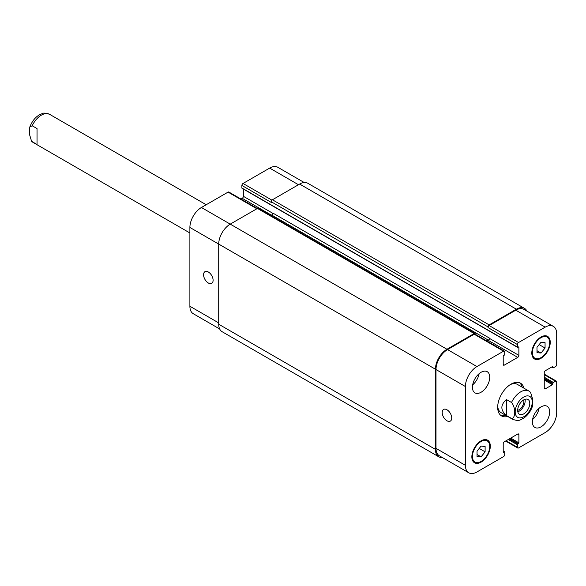 <?xml version="1.0" encoding="UTF-8"?>
<svg xmlns="http://www.w3.org/2000/svg" width="586" height="586" viewBox="0 0 586 586"><rect width="100%" height="100%" fill="white"/><g stroke="black" fill="none" stroke-linecap="round" stroke-linejoin="round"><path stroke-width="0.88" d="M37.035 144.53L31.571 141.255L29.3 133.747L29.791 127.016L32.193 125.763L37.035 128.561L37.035 144.53M506.443 399.571L511.512 402.494C515.775 407.38 515.775 418.514 511.512 418.47L506.443 415.54L506.443 399.571C500.349 404.889 500.349 410.215 506.443 415.54M511.512 418.47A16.305 9.413 120 0 0 512.582 419.276C516.391 420.638 519.115 420.77 520.742 419.679L523.759 418.111C527.708 415.335 530.572 411.489 532.359 406.574L532.85 399.835L530.579 392.334L528.887 391.038A16.305 9.413 120 0 0 511.512 402.494M517.819 411.804A8.556 4.944 120 0 0 525.034 399.315M517.68 410.303A6.739 3.89 120 0 0 523.884 401.476A6.739 3.89 120 0 0 523.664 399.938M517.68 410.383A8.556 4.944 -60 0 1 521.415 401.769A8.556 4.944 -60 0 1 528.008 399.476A8.556 4.944 -60 0 1 528.008 409.358A8.556 4.944 -60 0 1 519.452 414.302A8.556 4.944 -60 0 1 517.68 410.383M522.148 387.148A18.913 10.922 120 0 0 519.54 382.739M500.715 415.335A18.913 10.922 120 0 0 505.85 415.386M528.887 391.038L517.357 384.387A16.305 9.413 120 0 0 510.091 384.716M497.712 406.164A16.305 9.413 120 0 0 501.052 412.625L512.582 419.276M507.688 416.456A18.913 10.922 -60 0 1 501.594 415.943A18.913 10.922 -60 0 1 501.594 394.107A18.913 10.922 -60 0 1 520.507 383.193A18.913 10.922 -60 0 1 523.994 388.218M446.957 420.777A6.739 3.89 60 0 1 442.555 414.837A6.739 3.89 60 0 1 443.587 409.438A6.739 3.89 60 0 1 450.326 413.328A6.739 3.89 60 0 1 450.326 421.114A6.739 3.89 60 0 1 446.957 420.777M208.338 283.009A6.739 3.89 60 0 1 203.935 277.075A6.739 3.89 60 0 1 204.968 271.67A6.739 3.89 60 0 1 211.707 275.559A6.739 3.89 60 0 1 211.707 283.346A6.739 3.89 60 0 1 208.338 283.009M257.342 208.484L228.862 192.04A1.633 0.938 120 0 0 228.049 192.12L201.423 207.495A16.305 9.413 120 0 0 189.893 227.456L189.893 306.258A16.305 9.413 120 0 0 193.27 313.722L219.655 328.958M243.38 189.08L243.38 196.31A1.633 0.938 -60 0 1 242.23 198.31L240.978 199.028M304.2 182.517L277.815 167.288A16.305 9.413 120 0 0 269.663 168.094L243.036 183.469A1.633 0.938 120 0 0 241.879 185.462L241.879 187.989A0.652 0.374 120 0 0 242.018 188.289L517.526 347.351A0.652 0.374 120 0 0 517.856 347.322L518.427 346.993A0.652 0.374 -60 0 1 518.888 347.256L518.888 355.372A1.633 0.938 -60 0 1 517.738 357.372L504.363 365.093A1.633 0.938 -60 0 1 503.55 365.173A1.633 0.938 -60 0 1 503.213 364.426L503.213 356.31A0.652 0.374 -60 0 1 503.674 355.512L504.253 355.175A0.652 0.374 120 0 0 504.707 354.376L504.707 351.849A1.633 0.938 120 0 0 504.37 351.102A1.633 0.938 120 0 0 503.557 351.182L476.931 366.558A16.305 9.413 120 0 0 465.401 386.526L465.401 465.321A16.305 9.413 120 0 0 468.778 472.785A16.305 9.413 120 0 0 476.931 471.979L503.557 456.604A1.633 0.938 120 0 0 504.707 454.611L504.707 452.077A0.652 0.374 120 0 0 504.253 451.813L503.674 452.143A0.652 0.374 -60 0 1 503.213 451.879L503.213 443.763A1.633 0.938 -60 0 1 504.363 441.763L517.738 434.043A1.633 0.938 -60 0 1 518.551 433.962A1.633 0.938 -60 0 1 518.888 434.709L518.888 442.826A0.652 0.374 -60 0 1 518.427 443.624L517.856 443.961A0.652 0.374 120 0 0 517.394 444.759L517.394 447.286A1.633 0.938 120 0 0 517.731 448.034A1.633 0.938 120 0 0 518.544 447.953L545.17 432.578A16.305 9.413 120 0 0 556.7 412.61L556.7 381.867A1.633 0.938 120 0 0 556.363 381.12A1.633 0.938 120 0 0 555.55 381.2L553.36 382.46A0.652 0.374 120 0 0 552.898 383.266L552.898 383.925A0.652 0.374 -60 0 1 552.437 384.724L545.405 388.789A1.633 0.938 -60 0 1 544.584 388.87A1.633 0.938 -60 0 1 544.248 388.122L544.248 372.681A1.633 0.938 -60 0 1 545.405 370.682L552.437 366.624A0.652 0.374 -60 0 1 552.898 366.887L552.898 367.554A0.652 0.374 120 0 0 553.36 367.825L555.55 366.558A1.633 0.938 120 0 0 556.7 364.558L556.7 333.815A16.305 9.413 120 0 0 553.323 326.351A16.305 9.413 120 0 0 545.17 327.156L518.544 342.532A1.633 0.938 120 0 0 517.394 344.524L517.394 347.059A0.652 0.374 120 0 0 517.526 347.351M532.601 419.481A12.225 7.061 120 0 0 539.069 408.274M532.374 421.861A12.225 7.061 -60 0 1 537.714 409.563A12.225 7.061 -60 0 1 547.134 406.281A12.225 7.061 -60 0 1 547.134 420.404A12.225 7.061 -60 0 1 534.908 427.458A12.225 7.061 -60 0 1 532.374 421.861M472.653 384.87A12.225 7.061 120 0 0 479.128 373.663M472.433 387.258A12.225 7.061 -60 0 1 477.773 374.952A12.225 7.061 -60 0 1 487.193 371.678A12.225 7.061 -60 0 1 487.193 385.793A12.225 7.061 -60 0 1 474.968 392.854A12.225 7.061 -60 0 1 472.433 387.258M536.988 347.293L541.025 342.275L545.061 342.634L545.061 348.018L541.025 353.036L536.988 352.677L536.988 347.293M541.025 353.036L536.988 350.706M545.061 348.018L539.149 344.605M477.041 451.117L481.077 446.1L485.113 446.459L485.113 451.843L481.077 456.86L477.041 456.501L477.041 451.117M481.077 456.86L477.041 454.531M485.113 451.843L479.209 448.429M532.374 352.647A12.225 7.061 120 0 0 534.908 358.244A12.225 7.061 120 0 0 547.134 351.182A12.225 7.061 120 0 0 547.134 337.067A12.225 7.061 120 0 0 537.714 340.341A12.225 7.061 120 0 0 532.374 352.647M531.802 352.977A13.039 7.53 -60 0 1 537.494 339.858A13.039 7.53 -60 0 1 547.544 336.364A13.039 7.53 -60 0 1 547.544 351.417A13.039 7.53 -60 0 1 534.498 358.947A13.039 7.53 -60 0 1 531.802 352.977M472.433 456.472A12.225 7.061 120 0 0 474.968 462.068A12.225 7.061 120 0 0 487.193 455.007A12.225 7.061 120 0 0 487.193 440.892A12.225 7.061 120 0 0 477.773 444.166A12.225 7.061 120 0 0 472.433 456.472M471.855 456.802A13.039 7.53 -60 0 1 477.553 443.683A13.039 7.53 -60 0 1 487.603 440.189A13.039 7.53 -60 0 1 487.603 455.249A13.039 7.53 -60 0 1 474.557 462.779A13.039 7.53 -60 0 1 471.855 456.802M468.778 472.785L439.383 455.813A16.305 9.413 -60 0 1 436.006 448.356L436.006 369.554A16.305 9.413 -60 0 1 447.536 349.586L474.162 334.21A1.633 0.938 -60 0 1 474.975 334.13L504.37 351.102M487.999 326.893A1.633 0.938 -60 0 1 489.149 324.893L516.354 309.188A16.305 9.413 -60 0 1 524.507 308.382L307.789 183.257A16.305 9.413 120 0 0 299.636 184.063L272.431 199.775A1.633 0.938 120 0 0 271.274 201.767L487.999 326.893L487.999 327.559A1.633 0.938 -60 0 1 489.149 325.56L515.775 310.184A16.305 9.413 -60 0 1 523.928 309.379L553.323 326.351M487.091 341.125L488.343 340.4A1.633 0.938 120 0 0 489.493 338.408L489.493 338.137A1.633 0.938 120 0 1 488.343 340.136L486.856 340.993M442.393 457.556A16.305 9.413 -60 0 1 438.804 456.816A16.305 9.413 -60 0 1 435.427 449.352L435.427 369.217A16.305 9.413 -60 0 1 446.957 349.256L474.162 333.544A1.633 0.938 -60 0 1 474.975 333.463A1.633 0.938 -60 0 1 475.312 334.21L475.312 334.328M524.507 308.382A16.305 9.413 -60 0 1 526.939 311.115M474.975 333.463L258.258 208.345A1.633 0.938 120 0 0 257.444 208.426L230.239 224.13A16.305 9.413 120 0 0 218.71 244.098L218.71 324.226A16.305 9.413 120 0 0 222.087 331.691L438.804 456.816M489.493 338.137L272.776 213.018A1.633 0.938 -60 0 1 271.626 215.011L270.717 215.538M271.274 201.767L271.274 202.434L241.879 185.462M189.893 232.972L33.263 142.544A16.305 9.413 -60 0 1 32.193 141.739M32.193 125.763A16.305 9.413 -60 0 1 49.568 114.307C45.532 113.054 43.196 112.798 42.558 113.538C36.947 115.281 32.691 119.771 29.791 127.016M530.557 397.037A12.064 6.966 120 0 0 516.779 405.197A12.064 6.966 120 0 0 521.137 417.774A12.064 6.966 120 0 0 532.264 401.967A12.064 6.966 120 0 0 530.557 397.037M436.006 448.356L465.401 465.321M517.738 434.043L518.888 434.709M506.092 440.767L517.394 447.286M544.248 374.674L555.55 381.2M544.248 388.122L545.405 388.789M515.775 310.184L545.17 327.156M489.149 325.56L518.544 342.532M487.999 327.559L517.394 344.524M488.343 340.4L517.738 357.372M489.493 338.408L518.888 355.372M503.213 364.426L504.363 365.093M474.162 334.21L503.557 351.182M447.536 349.586L476.931 366.558M436.006 369.554L465.401 386.526M218.71 322.901L189.893 306.258M298.479 184.729L269.663 168.094M271.955 200.163L243.036 183.469M272.754 213.275L243.38 196.31M271.391 215.15L242.23 198.31M256.866 208.755L228.049 192.12M446.957 349.256L201.423 207.495M435.427 369.217L189.893 227.456M503.213 451.879L503.674 452.143M503.213 451.213L504.253 451.813M218.71 324.226L435.427 449.352M257.444 208.426L474.162 333.544M271.626 215.011L488.343 340.136M518.427 346.993L518.888 347.256M241.879 187.989L517.394 347.059M272.431 199.775L489.149 324.893M299.636 184.063L516.354 309.188M551.858 366.953L552.898 367.554M552.437 366.624L552.898 366.887M544.248 379.999L552.437 384.724M544.248 378.937L552.898 383.925M544.248 378.27L552.898 383.266M544.248 377.208L553.36 382.46M508.282 439.5L517.394 444.759M509.205 438.965L517.856 443.961M509.783 438.636L518.427 443.624M510.706 438.101L518.888 442.826M33.263 142.544L31.578 141.255M206.191 204.734L49.568 114.307M547.134 337.067L544.87 335.756M534.908 358.244L532.637 356.933M487.193 440.892L484.922 439.581M474.968 462.068L472.697 460.757M517.731 448.034L505.615 441.038M556.363 381.12L544.248 374.124M503.213 450.993L504.575 451.784M551.668 367.063L553.03 367.854"/></g></svg>

